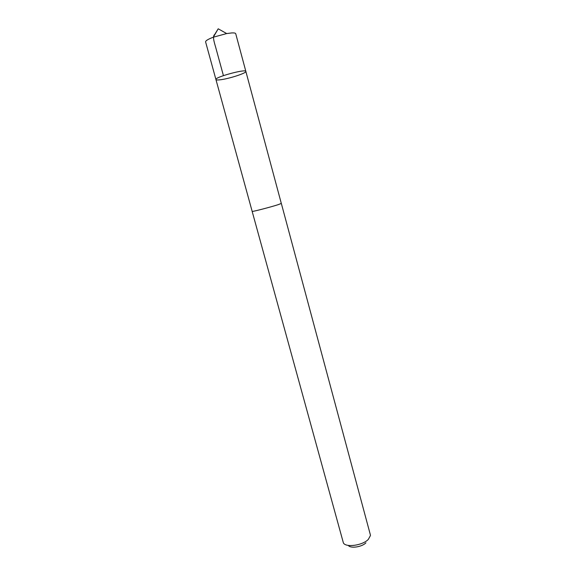<?xml version="1.0" encoding="UTF-8"?>
<svg xmlns="http://www.w3.org/2000/svg" width="576" height="576" viewBox="0 0 576 576"><rect width="100%" height="100%" fill="white"/><g stroke="black" fill="none" stroke-linecap="round" stroke-linejoin="round"><path stroke-width="0.86" d="M219.924 79.826C217.454 80.1 216.122 80.006 215.935 79.531C214.394 77.242 246.024 68.652 245.851 71.402C246.845 73.03 228.499 78.962 219.924 79.826M235.728 33.71C235.519 33.084 234.238 32.818 231.876 32.918L226.699 33.559L213.307 37.202C208.087 39.19 205.517 40.752 205.596 41.897L215.935 79.531C214.394 77.242 246.024 68.652 245.851 71.402L235.728 33.71M245.851 71.402L281.318 203.458L278.129 204.682C270.367 207.194 251.568 212.04 252.166 211.378L215.935 79.531M281.311 203.436L278.136 204.674C270.374 207.194 251.561 212.047 252.151 211.378L252.158 211.356M281.333 203.45L370.318 534.658L370.411 535.622L368.302 539.424C362.635 545.45 345.917 547.776 343.404 542.959L252.151 211.378M365.918 542.822C361.937 547.056 350.316 548.734 348.314 545.407M213.307 37.202L218.21 28.8L214.74 34.43C212.27 36.108 214.092 41.868 215.712 47.405L223.423 75.629M218.21 28.8L226.699 33.559"/></g></svg>

